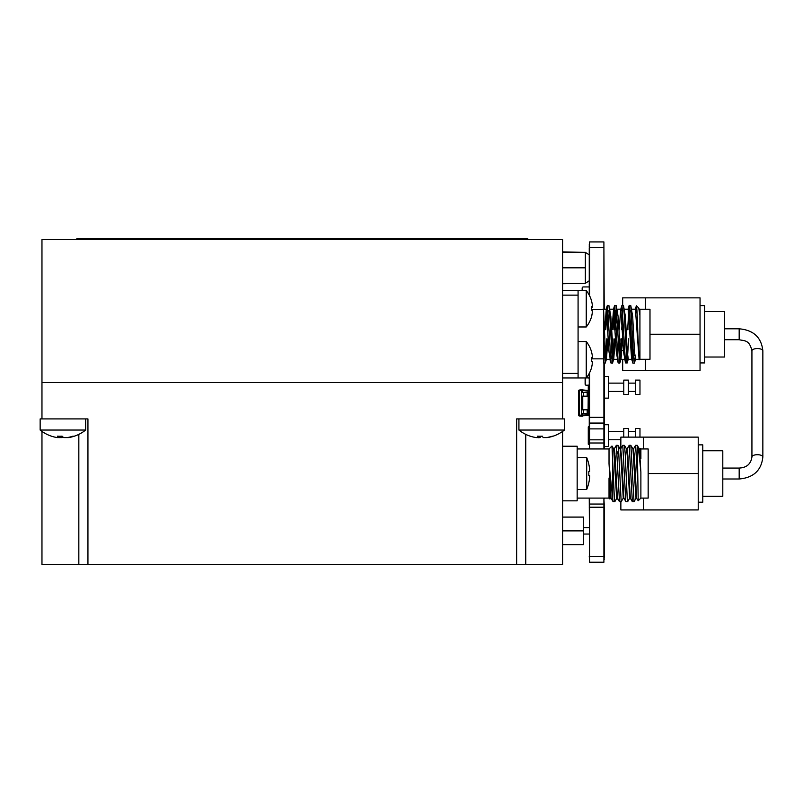 <?xml version="1.0" encoding="UTF-8"?>
<svg xmlns="http://www.w3.org/2000/svg" width="803" height="803" viewBox="0 0 803 803"><rect width="100%" height="100%" fill="white"/><g stroke="black" fill="none" stroke-linecap="round" stroke-linejoin="round"><path stroke-width="1.2" d="M562.602 239.605L41.967 239.605L41.967 382.509L562.602 382.509L562.602 239.605M606.797 338.816L605.161 363.167L603.565 340.01L603.565 362.595M616.011 321.672L615.6 329.722L616.011 321.672L615.399 310.179L615.168 313.832M621.361 338.816L619.725 363.167L616.082 305.371L614.566 305.622L613.07 329.722M608.724 321.672L608.323 329.722L608.724 321.672M609.939 359.342L606.295 359.342L605.382 351.995L603.565 309.195L591.52 309.697M628.649 338.816L627.153 362.916L625.487 362.916L621.994 305.371L620.689 309.486L619.243 329.722L620.689 309.486L621.843 305.622L621.271 310.771M606.707 310.771L606.636 310.259M619.264 354.705L619.996 338.816M614.084 338.816L612.589 362.916L611.053 363.157M611.073 363.167L607.429 305.371L605.793 329.722M604.699 354.705L605.091 346.866M603.565 311.102L603.565 340.01M607.911 338.816L606.466 359.051L605.161 363.167L603.645 362.916M612.438 363.167L609.708 313.832L608.945 305.622L607.429 305.371M608.112 310.179L607.5 321.672M615.399 310.179L614.436 329.722M622.476 338.816L621.03 359.051L619.725 363.167L618.21 362.916L614.717 305.371M627.002 363.167L624.272 313.832L623.509 305.622L621.994 305.371M622.676 329.722L622.676 310.179L621.723 329.722M635.012 357.767L634.28 363.167L633.376 354.705L630.797 305.622L629.13 305.622L627.635 329.722M629.964 310.179L629 329.722M639.881 315.147L638.716 308.031L636.448 305.752L636.056 308.011C636.638 302.691 637.231 311.444 637.843 334.269L639.118 359.814L639.931 359.302L639.931 309.235L639.881 315.147L638.957 308.553M634.43 362.916L635.595 359.051L634.511 351.995L632.694 316.533L630.797 305.622M627.153 362.916L628.317 359.051L627.233 351.995L625.407 316.533L623.509 305.622M624.503 359.342L620.86 359.342L618.129 316.533L616.232 305.622M615.188 338.816L613.753 359.051L612.589 362.916L613.753 359.051M617.216 359.342L613.572 359.342L610.842 316.533L608.945 305.622M639.118 359.814L635.424 309.195L631.78 309.195M634.28 363.167L632.915 363.167L631.61 359.051L628.137 309.195L624.503 309.195M625.487 362.916L623.59 351.995L620.86 309.195L617.216 309.195M617.045 359.051L618.21 362.916L616.313 351.995L613.572 309.195L611.966 329.722M609.758 359.051L610.922 362.916L609.025 351.995L606.295 309.195L604.679 329.722M603.565 362.263L603.565 360.316M636.056 312.839L636.056 308.011L635.835 310.771M633.778 355.659L633.597 358.359M632.774 362.916L629.281 305.371M626.932 346.866L626.32 358.359M612.719 338.816L611.756 358.359M639.931 309.235L649.988 309.235L649.988 359.302L639.931 359.302M562.602 373.405L578.08 373.405L578.08 377.962L562.602 377.962M562.602 290.576L578.08 290.576L578.08 295.133L562.602 295.133M603.565 321.18L603.565 326.901M578.08 295.133L578.08 373.405M591.52 300.774A29.129 29.129 0 0 0 586.25 290.576L586.25 326.972A29.129 29.129 0 0 0 591.52 316.794A28.256 1.034 -150 0 0 591.48 316.673A29.079 29.049 -0 0 0 592.243 313.17L592.243 310.319A29.079 1.225 180 0 0 591.48 310.169A28.256 24.451 -85.8 0 0 591.52 308.442A28.256 24.451 -85.8 0 0 591.48 306.716A29.079 1.225 0 0 1 592.243 306.866L592.243 304.257A29.079 29.049 -0 0 0 591.48 300.744A28.256 1.034 -30 0 1 591.52 300.774A28.256 1.034 -30 0 1 591.51 300.844M592.223 364.281L592.243 361.671L592.243 364.281A29.079 29.049 180 0 1 591.51 367.694A28.256 1.034 -150 0 1 591.52 367.764A28.256 1.034 -150 0 0 591.51 367.694A28.256 1.034 -150 0 1 591.52 367.764A28.256 1.034 -150 0 0 591.48 367.644A29.079 29.049 -0 0 0 592.243 364.14L592.243 361.29A29.079 1.225 180 0 0 591.48 361.149A28.256 24.451 -85.8 0 0 591.52 359.413A28.256 24.451 -85.8 0 0 591.48 357.686A29.079 1.225 0 0 1 592.243 357.837L592.243 355.227A29.079 29.049 -0 0 0 591.48 351.714A28.256 1.034 -30 0 1 591.52 351.744A28.256 1.034 -30 0 1 591.51 351.814M592.423 362.283L592.243 361.29M592.263 306.866L591.48 306.866L592.243 306.866L592.243 304.257M591.51 307.388A29.079 1.225 0 0 0 592.243 307.248L592.373 306.987M592.243 310.701L592.243 313.311A29.079 29.049 180 0 1 591.51 316.723M591.52 308.784A28.256 24.451 -94.2 0 1 591.52 309.125A28.256 24.451 -94.2 0 1 591.51 310.179M592.423 357.215L592.243 358.218A29.079 1.225 0 0 1 591.51 358.359M591.52 359.754A28.256 24.451 -94.2 0 1 591.52 360.095A28.256 24.451 -94.2 0 1 591.51 361.149M591.52 367.764A29.129 29.129 0 0 1 586.25 377.962L586.25 341.546L578.08 341.546M622.676 350.65L620.839 350.65M608.945 350.65L606.275 350.65M525.744 434.363L525.744 564.549L516.64 564.549L516.64 418.915L562.602 418.915L562.602 382.509L41.967 382.509L41.967 418.915L87.939 418.915L87.939 564.549L78.835 564.549L78.835 434.363M51.452 436.17A36.326 34.84 -90 0 0 54.223 436.983A36.326 34.84 -90 0 0 57.234 437.575L59.081 437.575A36.326 10.278 -90 0 1 57.374 436.17A35.613 29.581 -26.1 0 0 59.723 436.25A35.613 29.581 -26.1 0 0 62.092 436.17A36.326 10.278 90 0 0 63.798 437.575L67.181 437.575A36.326 34.84 -90 0 0 72.963 436.17A35.613 8.733 59 0 0 74.358 436.17A36.326 34.84 90 0 1 71.587 436.983A36.406 36.406 0 0 0 85.66 430.047L40.15 430.047A36.406 36.406 0 0 0 41.967 431.412L41.967 564.549L78.835 564.549M525.744 564.549L562.602 564.549L562.602 431.412M516.64 564.549L87.939 564.549M610.501 498.041L609.919 498.994L609.477 492.891L609.025 478.026L610.17 497.268L611.053 498.101L609.025 463.722L612.669 498.402L612.669 460.832L614.486 500.781L614.817 501.684L616.925 498.041M616.393 445.324L618.029 445.374L618.772 453.575L621.171 501.745L619.504 501.694L616.594 497.268L613.713 449.018L611.946 446.026L609.025 448.957L611.996 446.046L612.669 460.832M614.696 501.714L613.09 501.694L612.669 498.402M617.196 453.956L617.075 451.677M614.937 453.956L614.375 449.108M643.615 498.101L643.615 509.935L698.229 509.935L698.229 437.123L620.86 437.123L620.829 449.188M577.166 498.101L609.025 498.101L609.909 498.994L609.025 498.101L609.025 478.026M638.265 500.721L640.884 498.101L648.162 498.101L648.162 448.957L640.884 448.957L640.292 448.365L639.871 449.018M640.884 448.957L640.884 458.533L640.292 448.365M640.884 498.101L640.884 471.913C639.469 458.122 638.505 446.669 637.241 445.314L639.409 449.018L640.884 471.913M630.867 445.374L634.019 501.745L632.352 501.694L629.201 445.314L630.807 445.314L632.985 449.018L635.856 497.268L638.214 500.721L637.241 445.314L635.564 445.364L633.457 449.018M621.171 501.745L623.349 498.041M627.595 501.745L625.999 501.745L625.738 500.781L622.787 445.314L624.453 445.374L625.196 453.575L627.334 500.781L627.655 501.684L629.773 498.041M634.019 501.745L636.197 498.041M624.453 445.374L626.561 449.018L627.294 456.154L629.693 498.101L630.315 498.101L627.916 456.154L627.103 448.957L626.521 448.957M618.029 445.374L620.137 449.018L620.87 456.154L623.269 498.101L623.891 498.101L621.492 456.154L620.679 448.957L620.097 448.957M637.241 473.268L635.625 445.314M629.201 445.314L627.033 449.018M622.787 445.314L620.609 449.018M619.504 501.694L617.397 498.041L619.504 501.694L616.363 445.314L614.185 449.018M617.397 498.041L615.068 456.154L614.255 448.957L613.673 448.957M636.659 498.041L634.34 456.154L633.527 448.957L632.945 448.957M640.884 458.533L639.951 448.957L639.369 448.957M609.025 463.722L609.025 448.957L611.946 446.026M577.166 473.529L577.166 446.227L562.602 446.227L562.602 500.831L577.166 500.831L577.166 473.529M704.592 311.514L724.617 311.514L724.617 357.024L704.592 357.024M700.045 305.592L704.592 305.592L704.592 362.936L700.045 362.936M645.431 359.302L645.431 370.675L622.676 370.675L622.676 359.342M645.431 309.235L645.431 297.863L700.045 297.863L700.045 370.675L645.431 370.675M700.045 334.269L649.988 334.269M645.431 297.863L622.676 297.863L622.676 305.371M589.593 471.522L588.78 471.522L589.593 471.522L589.593 468.791L589.593 471.522L588.78 471.522A39.217 33.967 -90 0 1 588.82 473.529A39.217 33.967 -90 0 1 588.78 475.527L589.723 476.259M589.593 475.527L588.78 475.527L589.593 475.527L589.593 478.267A40.913 40.913 0 0 1 588.78 482.884L588.78 482.884A40.963 40.963 0 0 1 586.692 489.459L577.166 489.459M589.593 468.791A40.913 40.913 0 0 0 588.78 464.174L588.82 464.144A40.963 40.963 0 0 0 586.692 457.6L577.166 457.6M586.692 489.459L586.692 457.6M702.776 450.774L722.8 450.774L722.8 496.284L702.776 496.284M698.229 444.862L702.776 444.862L702.776 502.196L698.229 502.196M698.229 473.529L648.162 473.529M643.615 437.123L643.615 448.957M620.86 501.745L620.86 509.935L643.615 509.935M722.8 468.069L739.182 468.069C746.66 467.677 750.905 463.973 751.929 456.977L751.929 350.821C749.39 339.719 744.682 341.014 739.182 339.729L724.617 339.729M722.8 478.989L739.182 478.989L739.182 468.069M751.929 456.977A5.46 2.268 180 0 1 757.39 454.699A5.46 2.268 180 0 1 762.85 456.977L762.85 350.821C761.405 337.401 753.515 330.063 739.182 328.808L724.617 328.808M530.392 436.23A35.613 4.888 -59.7 0 1 530.291 436.21A35.613 4.888 -59.7 0 1 530.211 436.17A36.326 35.864 -90 0 0 536.163 437.575L538.422 437.575A36.326 5.762 -90 0 1 537.468 436.17A35.613 30.454 -15.4 0 0 539.887 436.25A35.613 30.454 -15.4 0 0 542.316 436.17A36.326 5.762 90 0 0 543.28 437.575L546.401 437.575A36.326 35.864 -90 0 0 552.354 436.17A35.613 4.888 59.7 0 0 553.046 436.21A36.406 36.406 0 0 0 564.429 430.047L564.429 418.915L518.919 418.915L518.919 430.047L564.429 430.047L564.429 418.915M552.956 436.23A36.326 35.864 90 0 1 547.184 437.575L544.916 437.575M540.991 436.23A36.326 5.762 -90 0 1 540.068 437.575L538.291 437.715M538.452 436.22L538.452 437.635L538.422 436.22M542.346 436.23A35.613 30.454 15.4 0 1 541.674 436.21M71.587 436.983A36.326 34.84 90 0 1 68.576 437.575L66.729 437.575M62.905 436.983A36.326 10.278 -90 0 1 62.012 437.575L58.629 437.575M59.191 436.24L59.191 437.675L59.081 436.24M54.223 436.983A36.406 36.406 0 0 1 40.15 430.047L40.15 418.915L84.727 418.915M583.54 283.298L562.602 283.75M562.602 251.891L583.54 252.353M562.602 517.082L583.54 517.082L583.54 544.665L562.602 544.665M583.54 530.873L562.602 530.873M589.251 280.769L585.357 283.298L585.357 252.353L589.251 254.872M562.602 283.298L585.357 283.298L585.357 275.439M562.602 252.353L585.357 252.353L585.357 260.212M562.602 267.821L585.357 267.821M527.701 239.605L527.701 238.451L76.877 238.451L76.877 239.605M589.251 498.101L589.563 562.241L603.906 562.241L603.906 498.101M603.906 247.695L603.906 241.924L589.563 241.924L589.563 247.695L603.906 247.695L603.906 309.195M603.906 448.957L603.906 363.167M589.251 507.225L604.217 507.225L604.217 556.459L589.563 556.459L589.563 498.101M589.563 448.957L589.563 372.783M589.563 295.755L589.563 247.695M589.251 373.405L589.251 423.071L604.217 423.071L604.217 448.957M589.563 423.101L603.906 423.101L589.563 423.101M588.659 391.141L588.047 390.449A0.693 0.693 180 0 1 588.659 391.141L588.659 392.526L588.659 391.141M588.659 414.86A0.693 0.693 180 0 1 588.047 415.542L588.659 413.465L588.659 414.86A0.693 0.693 0 0 1 588.047 415.542L579.254 415.934A0.693 0.693 180 0 1 578.642 415.251A0.693 0.693 0 0 0 579.254 415.934L579.254 390.75L578.642 390.75L578.642 415.251L578.642 390.75A0.693 0.693 180 0 1 579.254 390.057L579.254 390.75L581.372 390.489L581.372 416.195L579.254 415.934L582.737 416.195L582.737 413.465L583.62 413.465M588.659 413.465L588.067 413.465L588.047 414.86L578.642 415.251M582.737 409.821L582.737 396.17L583.62 396.17M582.737 392.526L582.737 389.796L582.737 390.489L588.047 391.141L588.047 392.526L581.372 392.526L581.372 396.17L583.54 396.17L583.54 392.526M581.372 389.796L579.254 390.057L581.372 389.796L581.372 390.489L581.372 389.796L588.057 390.459M588.659 409.821L588.659 396.17L588.659 409.821M588.659 401.179L589.251 401.179M588.659 404.822L589.251 404.822M588.659 396.17L589.251 396.17L588.208 396.17L588.208 392.526L589.251 392.526A0.582 0.582 180 0 0 588.669 392.025L588.659 392.025A0.582 0.582 0 0 1 589.241 392.526M588.208 396.17L588.067 413.465L581.372 413.465L581.372 409.821L589.251 409.821M588.208 413.465L588.208 409.821M588.208 392.526L588.067 396.17L583.54 396.17M588.177 385.199A1.154 1.154 0 0 0 589.251 384.486A1.154 1.154 0 0 1 588.177 385.199L586.391 385.199L588.177 385.199M589.251 378.635A1.154 1.154 0 0 0 588.177 377.912L586.391 377.912A1.154 1.154 0 0 0 586.28 377.922A1.154 1.154 0 0 1 586.391 377.912L588.177 377.912A1.154 1.154 0 0 1 589.251 378.635M586.08 377.962A1.154 1.154 0 0 0 585.236 379.066L585.236 384.045A1.154 1.154 0 0 0 586.391 385.199A1.154 1.154 0 0 1 585.236 384.045L585.236 379.066A1.154 1.154 0 0 1 586.08 377.962M588.177 385.31A1.275 1.275 0 0 0 589.251 384.727A1.275 1.275 180 0 1 588.177 385.31L586.391 385.31L588.177 385.31M589.251 378.384A1.275 1.275 0 0 0 588.177 377.801L586.391 377.801A1.275 1.275 0 0 0 586.381 377.801M585.778 377.962A1.275 1.275 0 0 0 585.126 379.066L585.126 384.045A1.275 1.275 0 0 0 586.391 385.31A1.275 1.275 180 0 1 585.126 384.045L585.126 379.066M585.397 384.637A1.154 1.154 180 0 1 585.236 384.045M582.165 290.576L582.165 288.096A1.154 1.154 0 0 1 583.319 286.942L588.408 286.942A1.154 1.154 0 0 1 589.251 287.303M608.523 398.147L604.217 398.147L608.523 398.147L608.523 376.416L604.217 376.416M608.523 391.442L623.78 391.442M608.523 383.121L623.78 383.121M623.78 380.11L623.78 394.444L628.408 394.444L628.408 380.11L623.78 380.11M628.408 391.442L635.344 391.442M628.408 383.121L635.344 383.121M635.344 380.11L635.344 394.444L639.971 394.444L639.971 380.11L635.344 380.11M588.368 385.299L588.368 390.579M589.251 427.939L588.368 426.584L588.368 444.611L589.251 443.256M588.368 442.754A4.396 4.396 180 0 0 588.368 444.611M588.368 428.441A4.396 4.396 -0 0 1 588.368 426.584M589.251 423.071L589.251 439.833L604.217 439.833M608.523 446.458L604.217 446.458L608.523 446.458L608.523 424.727L604.217 424.727M608.523 439.763L620.86 439.763M608.523 431.432L623.78 431.432M628.408 437.123L628.408 428.431L623.78 428.431L623.78 437.123M628.408 431.432L635.344 431.432M639.971 437.123L639.971 428.431L635.344 428.431L635.344 437.123M603.906 244.333L604.217 309.195M604.217 363.167L604.217 423.071M589.251 417.329L604.217 417.329M589.251 428.882L604.217 428.882M603.906 558.838L604.217 559.561M603.906 557.744L604.217 558.838M604.217 556.459L604.217 557.744M603.906 506.422L604.217 507.225M603.906 505.428L604.217 506.422M603.906 504.455L604.217 505.428M603.906 498.824L604.217 504.455M604.217 498.101L604.217 498.824M589.251 244.594L589.563 245.327M589.251 245.327L589.563 246.411M589.251 246.411L589.563 247.705M589.251 247.705L589.251 295.133M589.251 439.833L589.563 440.626M589.251 440.626L589.563 441.63M589.251 441.63L589.563 442.513M589.251 442.513L589.563 448.225M589.251 448.225L589.251 448.957M589.251 556.459L589.563 559.821M588.669 396.762L589.131 396.17L588.669 396.762M588.659 396.873L588.669 396.873A0.582 0.582 180 0 0 589.251 396.301M588.659 405.435L588.669 405.435A0.582 0.582 180 0 0 589.251 404.853M588.669 400.577L588.659 400.577A0.582 0.582 -0 0 1 589.251 401.159A0.582 0.582 180 0 0 588.669 400.577L588.669 400.577M592.243 307.248L591.5 307.248M592.243 358.218L591.5 358.218M591.48 357.837L592.243 357.837L591.48 357.837M762.85 350.821A5.46 2.268 180 0 0 757.39 348.552A5.46 2.268 180 0 0 751.929 350.821M739.182 328.808L739.182 339.729M540.068 436.25L540.068 437.575M62.012 436.18L62.012 437.575M589.563 562.241L603.906 562.241M589.563 442.995L603.906 442.995M589.563 504.053L603.906 504.053M581.372 390.489L582.737 390.489M581.372 416.195L582.737 416.195M587.194 413.465L587.194 409.821M583.54 413.465L583.54 409.821M587.194 396.17L587.194 392.526M613.402 309.486L614.566 305.622L613.402 309.486M606.124 309.486L607.279 305.622L606.124 309.486M633.426 355.659L634.782 355.659M605.311 362.916L606.466 359.051M619.866 362.916L621.03 359.051M603.565 309.195L606.295 309.195M639.068 309.195L639.881 309.195M635.424 359.342L639.068 359.342M628.137 359.342L631.78 359.342M609.939 309.195L613.572 309.195M635.253 309.486L636.327 305.893M627.966 309.486L629.13 305.622M605.161 363.167L603.796 363.167M603.565 358.841L591.52 358.841M636.066 312.879L637.07 312.879M586.25 290.576L578.08 290.576M586.25 326.982L578.08 326.982M591.52 351.744A29.129 29.129 0 0 0 586.25 341.546M586.25 377.962L578.08 377.962M613.09 501.694L610.973 498.041M613.713 449.018L611.996 446.046M632.352 501.694L630.245 498.041M625.928 501.694L623.821 498.041M577.166 448.957L609.025 448.957M762.85 456.977C761.405 470.397 753.515 477.735 739.182 478.989M518.919 430.047A36.406 36.406 0 0 0 530.291 436.21M85.66 430.047L85.66 418.915M589.251 527.681L583.54 527.681M589.251 534.055L583.54 534.055M588.278 385.31L588.278 390.519M588.278 427.517L588.278 443.678L588.278 427.517"/></g></svg>
